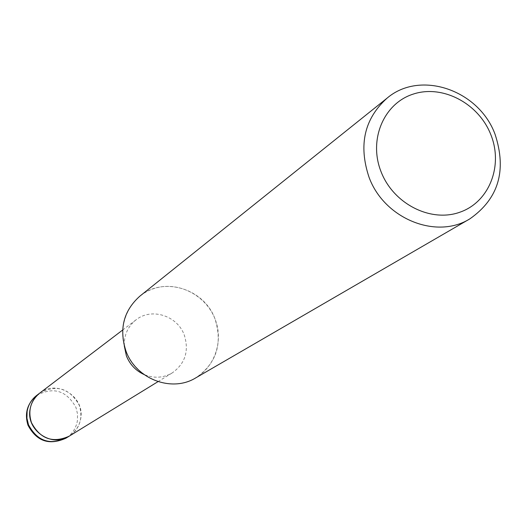 <?xml version="1.0" encoding="UTF-8"?>
<svg xmlns="http://www.w3.org/2000/svg" width="527" height="527" viewBox="0 0 527 527"><rect width="100%" height="100%" fill="white"/><g stroke="black" fill="none" stroke-linecap="round" stroke-linejoin="round"><path stroke-width="0.4" stroke-dasharray="2.63 1.98" d="M124.26 345.765C124.01 335.007 127.929 326.371 136.012 319.863C151.447 307.34 177.5 315.686 184.318 335.159C189.206 350.969 185.201 363.538 172.309 372.859C163.317 378.05 153.858 378.584 143.917 374.46M39.63 393.182C56.514 384.104 69.735 388.149 79.294 405.316C83.2 418.214 79.801 428.517 69.109 436.224M139.807 296.2C163.449 276.01 204.436 288.756 215.095 319.178C224.719 343.597 212.486 372.675 188.594 381.225C164.839 390.145 135.255 375.962 125.927 350.936C116.243 326.042 129.214 296.899 153.166 288.822C176.98 280.377 205.826 294.626 215.095 319.178C222.769 344.065 216.32 363.637 195.748 377.879M39.775 393.076C56.824 379.045 85.104 396.785 80.717 418.629C79.412 426.165 75.592 431.995 69.261 436.132M36.607 395.487C53.372 386.462 66.501 390.474 75.993 407.523L77.555 414.057L77.397 420.737C76.086 428.286 72.245 434.116 65.868 438.22M158.001 381.647L172.309 372.859M122.653 330.027L136.012 319.863"/><path stroke-width="0.79" d="M143.917 374.46C135.663 370.6 129.82 364.394 126.388 355.844L124.26 345.765M69.261 436.132L69.109 436.224C52.707 443.444 40.157 438.925 31.462 422.654C27.779 410.843 30.507 401.021 39.63 393.182L39.775 393.076M495.07 134.306C506.934 170.61 498.516 198.804 469.814 218.889C436.29 239.851 384.19 218.718 369.052 177.289C358.314 145.083 364.335 118.694 387.108 98.121C420.25 69.801 478.826 89.933 495.07 134.306M469.814 218.889L195.748 377.879C171.795 392.76 135.814 379.058 125.927 350.936C118.931 329.046 123.555 310.805 139.807 296.2L387.108 98.121M490.769 134.51C503.463 165.63 489.333 202.025 459.966 212.177C430.796 222.802 393.504 203.929 381.126 171.881C368.307 139.984 383.616 103.516 413.096 94.142C442.397 84.294 478.503 103.239 490.769 134.51M65.868 438.22C49.578 445.387 37.114 440.901 28.484 424.749L26.93 418.161L27.114 411.442C28.267 404.861 31.429 399.538 36.607 395.487C27.233 403.524 24.361 413.438 27.99 425.23C36.574 441.31 49.202 445.638 65.868 438.22L69.109 436.224C51.771 448.036 25.783 430.144 30.085 409.248C31.238 402.621 34.42 397.266 39.63 393.182L122.653 330.027M69.109 436.224L158.001 381.647M36.607 395.487L39.63 393.182"/></g></svg>
